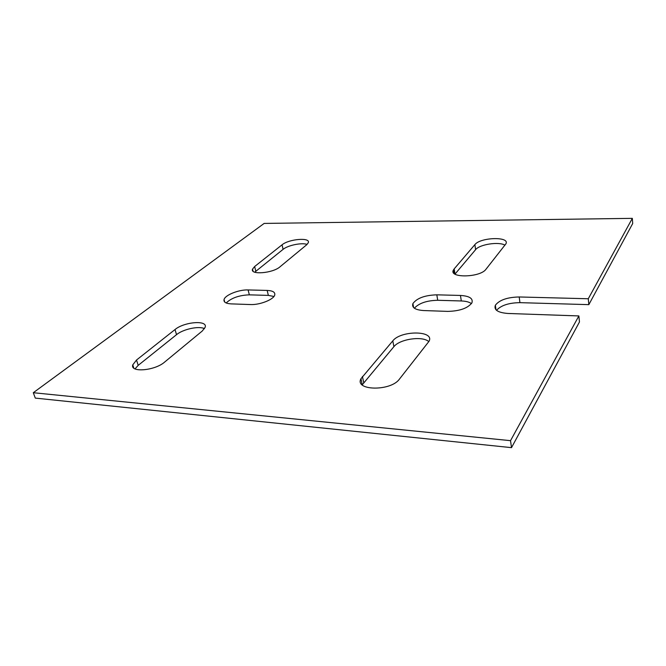 <?xml version="1.0" encoding="UTF-8"?>
<svg xmlns="http://www.w3.org/2000/svg" width="666" height="666" viewBox="0 0 666 666"><rect width="100%" height="100%" fill="white"/><g stroke="black" fill="none" stroke-linecap="round" stroke-linejoin="round"><path stroke-width="1" d="M578.871 315.934L579.47 321.961L511.505 447.652L510.531 440.667L578.871 315.934L507.942 313.47C497.91 312.662 493.714 309.923 495.362 305.228C499.45 299.983 507.4 297.227 519.205 296.969L588.278 298.759L588.836 304.645L632.7 223.518L632.334 218.348L588.278 298.759M226.182 302.972C231.435 297.952 239.152 295.238 249.342 294.847L268.365 295.396L273.942 296.47M414.36 308.208C419.022 303.163 426.806 300.516 437.72 300.283L461.305 300.965C465.867 301.124 469.247 302.014 471.445 303.621M454.179 268.889L474.875 244.63C480.427 237.171 510.364 236.338 505.86 243.898L485.972 269.264C480.161 277.68 448.418 278.23 453.446 269.988L454.179 268.889L454.986 274.109L475.599 249.658C479.503 244.38 499.05 241.383 504.945 245.188M254.728 272.186L283.092 249.35C287.862 245.296 301.84 242.416 307.084 244.422M135.023 368.872L138.195 365.359L176.523 334.673C183.092 329.154 198.992 325.732 204.479 328.663M362.204 384.865L393.897 346.661C399.708 339.011 422.768 335.681 428.821 341.675M496.528 310.314C501.04 305.369 508.841 302.814 519.93 302.655L588.836 304.645M632.334 218.348L264.152 223.426L33.3 392.715L35.29 398.101L511.505 447.652M267.158 290.426C272.852 290.709 275.374 292.266 274.717 295.096C273.568 299.592 259.707 305.053 250.483 304.553L231.11 303.879C225.849 303.563 223.493 302.114 224.059 299.534C225.116 294.996 238.977 289.519 248.102 289.935L267.158 290.426L268.365 295.396M423.559 310.547C415.176 309.923 411.63 307.6 412.903 303.579C416.958 298.127 424.933 295.213 436.813 294.83L460.456 295.446C469.497 296.012 473.31 298.493 471.894 302.888C467.715 308.275 459.665 311.105 447.743 311.388L423.559 310.547M279.986 266.825C272.81 273.301 249.792 275.15 252.547 269.106L254.645 266.525L282.043 244.83C288.877 238.944 310.864 237.154 308.266 242.782L306.643 244.805L279.986 266.825M164.635 362.071C154.92 370.737 129.912 372.835 132.775 364.851L136.522 360.023L175.025 329.545C184.207 321.745 207.992 319.888 205.145 327.297L202.314 330.969L164.635 362.071M392.798 340.859C400.915 330.203 435.065 330.436 428.987 341.35L399.392 379.17C390.717 391.475 354.262 390.784 360.972 378.713L392.798 340.859L393.897 346.661M33.3 392.715L510.531 440.667M519.205 296.969L519.93 302.655M362.429 376.473L363.686 382.534M136.522 360.023L138.195 365.359M175.025 329.545L176.523 334.673M254.645 266.525L255.802 271.204M282.043 244.83L283.092 249.35M474.875 244.63L475.599 249.658M436.813 294.83L437.72 300.283M460.456 295.446L461.305 300.965M248.102 289.935L249.342 294.847M495.362 305.228L495.995 309.807M360.972 378.713L362.237 384.781M132.775 364.851L133.799 368.073M252.547 269.106L253.072 271.22M453.446 269.988L453.954 273.285M412.903 303.579L413.611 307.575M224.059 299.534L224.725 302.064"/></g></svg>
